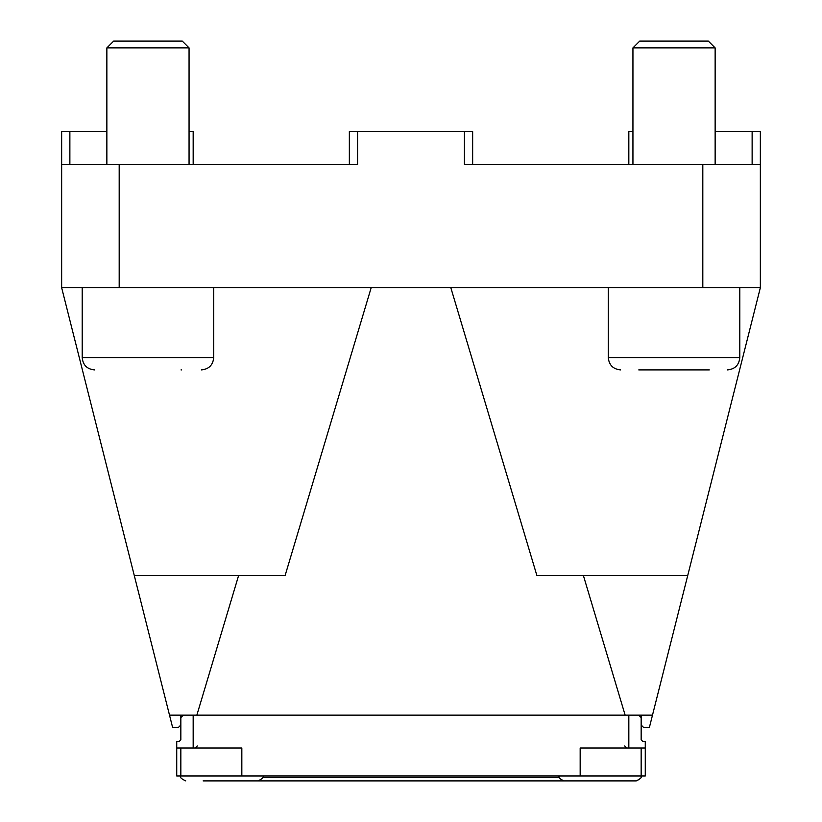 <?xml version="1.0" encoding="UTF-8"?>
<svg xmlns="http://www.w3.org/2000/svg" width="822" height="822" viewBox="0 0 822 822"><rect width="100%" height="100%" fill="white"/><g stroke="black" fill="none" stroke-linecap="round" stroke-linejoin="round"><path stroke-width="1.23" d="M61.65 287.7L61.65 164.4L119.19 164.4L119.19 287.7L61.65 287.7L172.62 727.47L178.374 727.47L180.84 725.004M349.35 164.4L349.35 131.52L357.57 131.52L357.57 164.4L119.19 164.4M641.16 725.004L643.626 727.47L649.38 727.47L760.35 287.7L702.81 287.7L702.81 164.4L464.43 164.4L464.43 131.52L472.65 131.52L472.65 164.4M702.81 164.4L760.35 164.4L760.35 287.7M702.81 287.7L450.816 287.7L536.848 575.4L687.757 575.4M450.816 287.7L371.184 287.7L285.152 575.4L238.647 575.4L196.859 715.14L625.141 715.14L583.353 575.4M652.493 715.14L625.141 715.14M196.859 715.14L169.507 715.14M180.84 715.14L180.84 739.8L179.196 741.444L176.73 741.444L176.73 775.968L645.27 775.968L645.27 741.444L642.804 741.444L641.16 739.8L641.16 715.14M357.57 131.52L464.43 131.52M371.184 287.7L119.19 287.7M715.14 131.52L760.35 131.52L760.35 164.4M61.65 164.4L61.65 131.52L106.86 131.52M134.243 575.4L238.647 575.4M628.83 164.4L628.83 131.52L632.94 131.52M752.13 164.4L752.13 131.52M69.87 131.52L69.87 164.4M189.06 131.52L193.17 131.52L193.17 164.4M580.168 775.968L580.168 748.02L645.27 748.02M628.83 715.14L628.83 748.02M193.17 715.14L193.17 748.02L176.73 748.02M241.832 775.968L241.832 748.02L193.17 748.02M641.16 717.606L638.694 715.14M183.306 715.14L180.84 717.606M263.04 775.968C264.119 777.006 262.475 778.65 258.108 780.9L581.246 780.9M607.304 780.9L588.49 780.9M641.16 748.02L641.16 775.968C640.163 776.513 643.862 777.427 636.228 780.9L563.892 780.9C555.806 776.841 560.162 776.513 558.96 775.968M258.108 780.9L203.126 780.9M181.035 369.9L181.58 369.9M106.86 47.902L113.662 41.1L182.258 41.1L189.06 47.902L106.86 47.902L106.86 164.4M709.314 369.9L638.766 369.9M632.94 47.902L639.742 41.1L708.338 41.1L715.14 47.902L632.94 47.902L632.94 164.4M262.763 777.612L559.237 777.612M82.2 287.7L82.2 357.57L213.72 357.57C212.99 365.06 208.88 369.17 201.39 369.9M608.28 287.7L608.28 357.57L739.8 357.57C739.07 365.06 734.96 369.17 727.47 369.9M196.458 747.609L195.225 748.02L197.28 745.965M180.84 775.968C179.576 777.18 181.22 778.824 185.772 780.9C181.22 778.824 179.576 777.18 180.84 775.968L180.84 748.02M625.542 747.609L626.775 748.02L624.72 745.965M641.16 775.968C639.958 776.513 644.314 776.841 636.228 780.9M213.72 287.7L213.72 357.57M189.06 47.902L189.06 164.4M82.2 357.57C82.93 365.06 87.04 369.17 94.53 369.9M739.8 287.7L739.8 357.57M715.14 47.902L715.14 164.4M608.28 357.57C609.01 365.06 613.12 369.17 620.61 369.9"/></g></svg>
